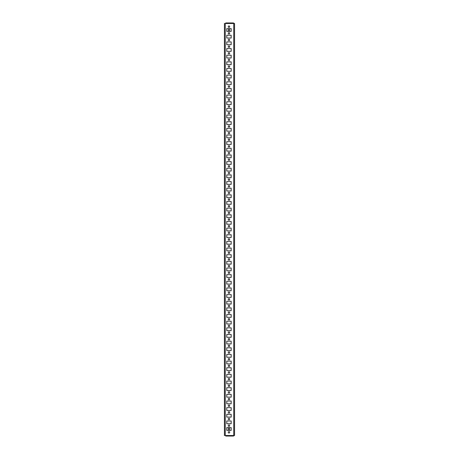 <?xml version="1.0" encoding="UTF-8"?>
<svg xmlns="http://www.w3.org/2000/svg" width="459" height="459" viewBox="0 0 459 459"><rect width="100%" height="100%" fill="white"/><g stroke="black" fill="none" stroke-linecap="round" stroke-linejoin="round"><path stroke-width="0.69" d="M228.249 432.326A0.717 0.717 0 0 1 228.966 431.609A0.717 0.717 0 0 1 229.684 432.326A0.717 0.717 0 0 1 228.966 433.044A0.717 0.717 0 0 1 228.249 432.326M229.684 33.323A0.717 0.717 0 0 0 228.966 32.606A0.717 0.717 0 0 0 228.249 33.323A0.717 0.717 0 0 0 228.966 34.041A0.717 0.717 0 0 0 229.684 33.323M229.684 39.973A0.717 0.717 0 0 0 228.966 39.256A0.717 0.717 0 0 0 228.249 39.973A0.717 0.717 0 0 0 228.966 40.69A0.717 0.717 0 0 0 229.684 39.973M229.684 46.623A0.717 0.717 0 0 0 228.966 45.906A0.717 0.717 0 0 0 228.249 46.623A0.717 0.717 0 0 0 228.966 47.34A0.717 0.717 0 0 0 229.684 46.623M229.684 53.273A0.717 0.717 0 0 0 228.966 52.555A0.717 0.717 0 0 0 228.249 53.273A0.717 0.717 0 0 0 228.966 53.99A0.717 0.717 0 0 0 229.684 53.273M229.684 59.922A0.717 0.717 0 0 0 228.966 59.205A0.717 0.717 0 0 0 228.249 59.922A0.717 0.717 0 0 0 228.966 60.64A0.717 0.717 0 0 0 229.684 59.922M229.684 66.572A0.717 0.717 0 0 0 228.966 65.855A0.717 0.717 0 0 0 228.249 66.572A0.717 0.717 0 0 0 228.966 67.295A0.717 0.717 0 0 0 229.684 66.572M229.684 73.222A0.717 0.717 0 0 0 228.966 72.505A0.717 0.717 0 0 0 228.249 73.222A0.717 0.717 0 0 0 228.966 73.945A0.717 0.717 0 0 0 229.684 73.222M229.684 79.872A0.717 0.717 0 0 0 228.966 79.155A0.717 0.717 0 0 0 228.249 79.872A0.717 0.717 0 0 0 228.966 80.595A0.717 0.717 0 0 0 229.684 79.872M229.684 86.522A0.717 0.717 0 0 0 228.966 85.804A0.717 0.717 0 0 0 228.249 86.522A0.717 0.717 0 0 0 228.966 87.244A0.717 0.717 0 0 0 229.684 86.522M229.684 93.177A0.717 0.717 0 0 0 228.966 92.454A0.717 0.717 0 0 0 228.249 93.177A0.717 0.717 0 0 0 228.966 93.894A0.717 0.717 0 0 0 229.684 93.177M229.684 99.827A0.717 0.717 0 0 0 228.966 99.104A0.717 0.717 0 0 0 228.249 99.827A0.717 0.717 0 0 0 228.966 100.544A0.717 0.717 0 0 0 229.684 99.827M229.684 106.477A0.717 0.717 0 0 0 228.966 105.754A0.717 0.717 0 0 0 228.249 106.477A0.717 0.717 0 0 0 228.966 107.194A0.717 0.717 0 0 0 229.684 106.477M229.684 113.126A0.717 0.717 0 0 0 228.966 112.409A0.717 0.717 0 0 0 228.249 113.126A0.717 0.717 0 0 0 228.966 113.843A0.717 0.717 0 0 0 229.684 113.126M229.684 119.776A0.717 0.717 0 0 0 228.966 119.059A0.717 0.717 0 0 0 228.249 119.776A0.717 0.717 0 0 0 228.966 120.493A0.717 0.717 0 0 0 229.684 119.776M229.684 126.426A0.717 0.717 0 0 0 228.966 125.709A0.717 0.717 0 0 0 228.249 126.426A0.717 0.717 0 0 0 228.966 127.143A0.717 0.717 0 0 0 229.684 126.426M229.684 133.076A0.717 0.717 0 0 0 228.966 132.358A0.717 0.717 0 0 0 228.249 133.076A0.717 0.717 0 0 0 228.966 133.793A0.717 0.717 0 0 0 229.684 133.076M229.684 139.725A0.717 0.717 0 0 0 228.966 139.008A0.717 0.717 0 0 0 228.249 139.725A0.717 0.717 0 0 0 228.966 140.443A0.717 0.717 0 0 0 229.684 139.725M229.684 146.375A0.717 0.717 0 0 0 228.966 145.658A0.717 0.717 0 0 0 228.249 146.375A0.717 0.717 0 0 0 228.966 147.092A0.717 0.717 0 0 0 229.684 146.375M229.684 153.025A0.717 0.717 0 0 0 228.966 152.308A0.717 0.717 0 0 0 228.249 153.025A0.717 0.717 0 0 0 228.966 153.742A0.717 0.717 0 0 0 229.684 153.025M229.684 159.675A0.717 0.717 0 0 0 228.966 158.957A0.717 0.717 0 0 0 228.249 159.675A0.717 0.717 0 0 0 228.966 160.392A0.717 0.717 0 0 0 229.684 159.675M229.684 166.324A0.717 0.717 0 0 0 228.966 165.607A0.717 0.717 0 0 0 228.249 166.324A0.717 0.717 0 0 0 228.966 167.042A0.717 0.717 0 0 0 229.684 166.324M229.684 172.974A0.717 0.717 0 0 0 228.966 172.257A0.717 0.717 0 0 0 228.249 172.974A0.717 0.717 0 0 0 228.966 173.691A0.717 0.717 0 0 0 229.684 172.974M229.684 179.624A0.717 0.717 0 0 0 228.966 178.907A0.717 0.717 0 0 0 228.249 179.624A0.717 0.717 0 0 0 228.966 180.341A0.717 0.717 0 0 0 229.684 179.624M229.684 186.274A0.717 0.717 0 0 0 228.966 185.556A0.717 0.717 0 0 0 228.249 186.274A0.717 0.717 0 0 0 228.966 186.991A0.717 0.717 0 0 0 229.684 186.274M229.684 192.923A0.717 0.717 0 0 0 228.966 192.206A0.717 0.717 0 0 0 228.249 192.923A0.717 0.717 0 0 0 228.966 193.641A0.717 0.717 0 0 0 229.684 192.923M229.684 199.573A0.717 0.717 0 0 0 228.966 198.856A0.717 0.717 0 0 0 228.249 199.573A0.717 0.717 0 0 0 228.966 200.29A0.717 0.717 0 0 0 229.684 199.573M229.684 206.223A0.717 0.717 0 0 0 228.966 205.506A0.717 0.717 0 0 0 228.249 206.223A0.717 0.717 0 0 0 228.966 206.946A0.717 0.717 0 0 0 229.684 206.223M229.684 212.873A0.717 0.717 0 0 0 228.966 212.156A0.717 0.717 0 0 0 228.249 212.873A0.717 0.717 0 0 0 228.966 213.596A0.717 0.717 0 0 0 229.684 212.873M229.684 219.522A0.717 0.717 0 0 0 228.966 218.805A0.717 0.717 0 0 0 228.249 219.522A0.717 0.717 0 0 0 228.966 220.245A0.717 0.717 0 0 0 229.684 219.522M229.684 226.172A0.717 0.717 0 0 0 228.966 225.455A0.717 0.717 0 0 0 228.249 226.172A0.717 0.717 0 0 0 228.966 226.895A0.717 0.717 0 0 0 229.684 226.172M229.684 232.828A0.717 0.717 0 0 0 228.966 232.105A0.717 0.717 0 0 0 228.249 232.828A0.717 0.717 0 0 0 228.966 233.545A0.717 0.717 0 0 0 229.684 232.828M229.684 239.478A0.717 0.717 0 0 0 228.966 238.755A0.717 0.717 0 0 0 228.249 239.478A0.717 0.717 0 0 0 228.966 240.195A0.717 0.717 0 0 0 229.684 239.478M229.684 246.127A0.717 0.717 0 0 0 228.966 245.404A0.717 0.717 0 0 0 228.249 246.127A0.717 0.717 0 0 0 228.966 246.844A0.717 0.717 0 0 0 229.684 246.127M229.684 252.777A0.717 0.717 0 0 0 228.966 252.054A0.717 0.717 0 0 0 228.249 252.777A0.717 0.717 0 0 0 228.966 253.494A0.717 0.717 0 0 0 229.684 252.777M229.684 259.427A0.717 0.717 0 0 0 228.966 258.71A0.717 0.717 0 0 0 228.249 259.427A0.717 0.717 0 0 0 228.966 260.144A0.717 0.717 0 0 0 229.684 259.427M229.684 266.077A0.717 0.717 0 0 0 228.966 265.359A0.717 0.717 0 0 0 228.249 266.077A0.717 0.717 0 0 0 228.966 266.794A0.717 0.717 0 0 0 229.684 266.077M229.684 272.726A0.717 0.717 0 0 0 228.966 272.009A0.717 0.717 0 0 0 228.249 272.726A0.717 0.717 0 0 0 228.966 273.444A0.717 0.717 0 0 0 229.684 272.726M229.684 279.376A0.717 0.717 0 0 0 228.966 278.659A0.717 0.717 0 0 0 228.249 279.376A0.717 0.717 0 0 0 228.966 280.093A0.717 0.717 0 0 0 229.684 279.376M229.684 286.026A0.717 0.717 0 0 0 228.966 285.309A0.717 0.717 0 0 0 228.249 286.026A0.717 0.717 0 0 0 228.966 286.743A0.717 0.717 0 0 0 229.684 286.026M229.684 292.676A0.717 0.717 0 0 0 228.966 291.958A0.717 0.717 0 0 0 228.249 292.676A0.717 0.717 0 0 0 228.966 293.393A0.717 0.717 0 0 0 229.684 292.676M229.684 299.325A0.717 0.717 0 0 0 228.966 298.608A0.717 0.717 0 0 0 228.249 299.325A0.717 0.717 0 0 0 228.966 300.043A0.717 0.717 0 0 0 229.684 299.325M229.684 305.975A0.717 0.717 0 0 0 228.966 305.258A0.717 0.717 0 0 0 228.249 305.975A0.717 0.717 0 0 0 228.966 306.692A0.717 0.717 0 0 0 229.684 305.975M229.684 312.625A0.717 0.717 0 0 0 228.966 311.908A0.717 0.717 0 0 0 228.249 312.625A0.717 0.717 0 0 0 228.966 313.342A0.717 0.717 0 0 0 229.684 312.625M229.684 319.275A0.717 0.717 0 0 0 228.966 318.557A0.717 0.717 0 0 0 228.249 319.275A0.717 0.717 0 0 0 228.966 319.992A0.717 0.717 0 0 0 229.684 319.275M229.684 325.924A0.717 0.717 0 0 0 228.966 325.207A0.717 0.717 0 0 0 228.249 325.924A0.717 0.717 0 0 0 228.966 326.642A0.717 0.717 0 0 0 229.684 325.924M229.684 332.574A0.717 0.717 0 0 0 228.966 331.857A0.717 0.717 0 0 0 228.249 332.574A0.717 0.717 0 0 0 228.966 333.291A0.717 0.717 0 0 0 229.684 332.574M229.684 339.224A0.717 0.717 0 0 0 228.966 338.507A0.717 0.717 0 0 0 228.249 339.224A0.717 0.717 0 0 0 228.966 339.941A0.717 0.717 0 0 0 229.684 339.224M229.684 345.874A0.717 0.717 0 0 0 228.966 345.157A0.717 0.717 0 0 0 228.249 345.874A0.717 0.717 0 0 0 228.966 346.591A0.717 0.717 0 0 0 229.684 345.874M229.684 352.523A0.717 0.717 0 0 0 228.966 351.806A0.717 0.717 0 0 0 228.249 352.523A0.717 0.717 0 0 0 228.966 353.246A0.717 0.717 0 0 0 229.684 352.523M229.684 359.173A0.717 0.717 0 0 0 228.966 358.456A0.717 0.717 0 0 0 228.249 359.173A0.717 0.717 0 0 0 228.966 359.896A0.717 0.717 0 0 0 229.684 359.173M229.684 365.823A0.717 0.717 0 0 0 228.966 365.106A0.717 0.717 0 0 0 228.249 365.823A0.717 0.717 0 0 0 228.966 366.546A0.717 0.717 0 0 0 229.684 365.823M229.684 372.478A0.717 0.717 0 0 0 228.966 371.756A0.717 0.717 0 0 0 228.249 372.478A0.717 0.717 0 0 0 228.966 373.196A0.717 0.717 0 0 0 229.684 372.478M229.684 379.128A0.717 0.717 0 0 0 228.966 378.405A0.717 0.717 0 0 0 228.249 379.128A0.717 0.717 0 0 0 228.966 379.845A0.717 0.717 0 0 0 229.684 379.128M229.684 385.778A0.717 0.717 0 0 0 228.966 385.055A0.717 0.717 0 0 0 228.249 385.778A0.717 0.717 0 0 0 228.966 386.495A0.717 0.717 0 0 0 229.684 385.778M229.684 392.428A0.717 0.717 0 0 0 228.966 391.705A0.717 0.717 0 0 0 228.249 392.428A0.717 0.717 0 0 0 228.966 393.145A0.717 0.717 0 0 0 229.684 392.428M229.684 399.078A0.717 0.717 0 0 0 228.966 398.36A0.717 0.717 0 0 0 228.249 399.078A0.717 0.717 0 0 0 228.966 399.795A0.717 0.717 0 0 0 229.684 399.078M229.684 405.727A0.717 0.717 0 0 0 228.966 405.01A0.717 0.717 0 0 0 228.249 405.727A0.717 0.717 0 0 0 228.966 406.444A0.717 0.717 0 0 0 229.684 405.727M229.684 412.377A0.717 0.717 0 0 0 228.966 411.66A0.717 0.717 0 0 0 228.249 412.377A0.717 0.717 0 0 0 228.966 413.094A0.717 0.717 0 0 0 229.684 412.377M229.684 419.027A0.717 0.717 0 0 0 228.966 418.31A0.717 0.717 0 0 0 228.249 419.027A0.717 0.717 0 0 0 228.966 419.744A0.717 0.717 0 0 0 229.684 419.027M229.684 425.677A0.717 0.717 0 0 0 228.966 424.959A0.717 0.717 0 0 0 228.249 425.677A0.717 0.717 0 0 0 228.966 426.394A0.717 0.717 0 0 0 229.684 425.677M229.684 26.674A0.717 0.717 0 0 0 228.966 25.956A0.717 0.717 0 0 0 228.249 26.674A0.717 0.717 0 0 0 228.966 27.391A0.717 0.717 0 0 0 229.684 26.674M225.243 23.484L234.555 23.484L234.555 435.516L224.445 435.516L224.445 23.484L225.243 23.484L225.243 435.516M231.164 35.251L226.775 35.251L226.775 38.045L231.164 38.045L231.164 35.251L226.775 35.251L226.775 38.045L231.164 38.045L231.164 35.251M231.164 41.901L226.775 41.901L226.775 44.695L231.164 44.695L231.164 41.901L226.775 41.901L226.775 44.695L231.164 44.695L231.164 41.901M231.164 48.551L226.775 48.551L226.775 51.345L231.164 51.345L231.164 48.551L226.775 48.551L226.775 51.345L231.164 51.345L231.164 48.551M231.164 55.2L226.775 55.2L226.775 57.995L231.164 57.995L231.164 55.2L226.775 55.2L226.775 57.995L231.164 57.995L231.164 55.2M231.164 61.85L226.775 61.85L226.775 64.644L231.164 64.644L231.164 61.85L226.775 61.85L226.775 64.644L231.164 64.644L231.164 61.85M231.164 68.5L226.775 68.5L226.775 71.294L231.164 71.294L231.164 68.5L226.775 68.5L226.775 71.294L231.164 71.294L231.164 68.5M231.164 75.156L226.775 75.156L226.775 77.944L231.164 77.944L231.164 75.156L226.775 75.156L226.775 77.944L231.164 77.944L231.164 75.156M231.164 81.805L226.775 81.805L226.775 84.594L231.164 84.594L231.164 81.805L226.775 81.805L226.775 84.594L231.164 84.594L231.164 81.805M231.164 88.455L226.775 88.455L226.775 91.243L231.164 91.243L231.164 88.455L226.775 88.455L226.775 91.243L231.164 91.243L231.164 88.455M231.164 95.105L226.775 95.105L226.775 97.893L231.164 97.893L231.164 95.105L226.775 95.105L226.775 97.893L231.164 97.893L231.164 95.105M231.164 101.755L226.775 101.755L226.775 104.549L231.164 104.549L231.164 101.755L226.775 101.755L226.775 104.549L231.164 104.549L231.164 101.755M231.164 108.404L226.775 108.404L226.775 111.198L231.164 111.198L231.164 108.404L226.775 108.404L226.775 111.198L231.164 111.198L231.164 108.404M231.164 115.054L226.775 115.054L226.775 117.848L231.164 117.848L231.164 115.054L226.775 115.054L226.775 117.848L231.164 117.848L231.164 115.054M231.164 121.704L226.775 121.704L226.775 124.498L231.164 124.498L231.164 121.704L226.775 121.704L226.775 124.498L231.164 124.498L231.164 121.704M231.164 128.354L226.775 128.354L226.775 131.148L231.164 131.148L231.164 128.354L226.775 128.354L226.775 131.148L231.164 131.148L231.164 128.354M231.164 135.003L226.775 135.003L226.775 137.798L231.164 137.798L231.164 135.003L226.775 135.003L226.775 137.798L231.164 137.798L231.164 135.003M231.164 141.653L226.775 141.653L226.775 144.447L231.164 144.447L231.164 141.653L226.775 141.653L226.775 144.447L231.164 144.447L231.164 141.653M231.164 148.303L226.775 148.303L226.775 151.097L231.164 151.097L231.164 148.303L226.775 148.303L226.775 151.097L231.164 151.097L231.164 148.303M231.164 154.953L226.775 154.953L226.775 157.747L231.164 157.747L231.164 154.953L226.775 154.953L226.775 157.747L231.164 157.747L231.164 154.953M231.164 161.602L226.775 161.602L226.775 164.397L231.164 164.397L231.164 161.602L226.775 161.602L226.775 164.397L231.164 164.397L231.164 161.602M231.164 168.252L226.775 168.252L226.775 171.046L231.164 171.046L231.164 168.252L226.775 168.252L226.775 171.046L231.164 171.046L231.164 168.252M231.164 174.902L226.775 174.902L226.775 177.696L231.164 177.696L231.164 174.902L226.775 174.902L226.775 177.696L231.164 177.696L231.164 174.902M231.164 181.552L226.775 181.552L226.775 184.346L231.164 184.346L231.164 181.552L226.775 181.552L226.775 184.346L231.164 184.346L231.164 181.552M231.164 188.201L226.775 188.201L226.775 190.996L231.164 190.996L231.164 188.201L226.775 188.201L226.775 190.996L231.164 190.996L231.164 188.201M231.164 194.851L226.775 194.851L226.775 197.645L231.164 197.645L231.164 194.851L226.775 194.851L226.775 197.645L231.164 197.645L231.164 194.851M231.164 201.501L226.775 201.501L226.775 204.295L231.164 204.295L231.164 201.501L226.775 201.501L226.775 204.295L231.164 204.295L231.164 201.501M231.164 208.151L226.775 208.151L226.775 210.945L231.164 210.945L231.164 208.151L226.775 208.151L226.775 210.945L231.164 210.945L231.164 208.151M231.164 214.806L226.775 214.806L226.775 217.595L231.164 217.595L231.164 214.806L226.775 214.806L226.775 217.595L231.164 217.595L231.164 214.806M231.164 221.456L226.775 221.456L226.775 224.244L231.164 224.244L231.164 221.456L226.775 221.456L226.775 224.244L231.164 224.244L231.164 221.456M231.164 228.106L226.775 228.106L226.775 230.894L231.164 230.894L231.164 228.106L226.775 228.106L226.775 230.894L231.164 230.894L231.164 228.106M231.164 234.756L226.775 234.756L226.775 237.544L231.164 237.544L231.164 234.756L226.775 234.756L226.775 237.544L231.164 237.544L231.164 234.756M231.164 241.405L226.775 241.405L226.775 244.194L231.164 244.194L231.164 241.405L226.775 241.405L226.775 244.194L231.164 244.194L231.164 241.405M231.164 248.055L226.775 248.055L226.775 250.849L231.164 250.849L231.164 248.055L226.775 248.055L226.775 250.849L231.164 250.849L231.164 248.055M231.164 254.705L226.775 254.705L226.775 257.499L231.164 257.499L231.164 254.705L226.775 254.705L226.775 257.499L231.164 257.499L231.164 254.705M231.164 261.355L226.775 261.355L226.775 264.149L231.164 264.149L231.164 261.355L226.775 261.355L226.775 264.149L231.164 264.149L231.164 261.355M231.164 268.004L226.775 268.004L226.775 270.799L231.164 270.799L231.164 268.004L226.775 268.004L226.775 270.799L231.164 270.799L231.164 268.004M231.164 274.654L226.775 274.654L226.775 277.448L231.164 277.448L231.164 274.654L226.775 274.654L226.775 277.448L231.164 277.448L231.164 274.654M231.164 281.304L226.775 281.304L226.775 284.098L231.164 284.098L231.164 281.304L226.775 281.304L226.775 284.098L231.164 284.098L231.164 281.304M231.164 287.954L226.775 287.954L226.775 290.748L231.164 290.748L231.164 287.954L226.775 287.954L226.775 290.748L231.164 290.748L231.164 287.954M231.164 294.603L226.775 294.603L226.775 297.398L231.164 297.398L231.164 294.603L226.775 294.603L226.775 297.398L231.164 297.398L231.164 294.603M231.164 301.253L226.775 301.253L226.775 304.047L231.164 304.047L231.164 301.253L226.775 301.253L226.775 304.047L231.164 304.047L231.164 301.253M231.164 307.903L226.775 307.903L226.775 310.697L231.164 310.697L231.164 307.903L226.775 307.903L226.775 310.697L231.164 310.697L231.164 307.903M231.164 314.553L226.775 314.553L226.775 317.347L231.164 317.347L231.164 314.553L226.775 314.553L226.775 317.347L231.164 317.347L231.164 314.553M231.164 321.202L226.775 321.202L226.775 323.997L231.164 323.997L231.164 321.202L226.775 321.202L226.775 323.997L231.164 323.997L231.164 321.202M231.164 327.852L226.775 327.852L226.775 330.646L231.164 330.646L231.164 327.852L226.775 327.852L226.775 330.646L231.164 330.646L231.164 327.852M231.164 334.502L226.775 334.502L226.775 337.296L231.164 337.296L231.164 334.502L226.775 334.502L226.775 337.296L231.164 337.296L231.164 334.502M231.164 341.152L226.775 341.152L226.775 343.946L231.164 343.946L231.164 341.152L226.775 341.152L226.775 343.946L231.164 343.946L231.164 341.152M231.164 347.802L226.775 347.802L226.775 350.596L231.164 350.596L231.164 347.802L226.775 347.802L226.775 350.596L231.164 350.596L231.164 347.802M231.164 354.451L226.775 354.451L226.775 357.245L231.164 357.245L231.164 354.451L226.775 354.451L226.775 357.245L231.164 357.245L231.164 354.451M231.164 361.107L226.775 361.107L226.775 363.895L231.164 363.895L231.164 361.107L226.775 361.107L226.775 363.895L231.164 363.895L231.164 361.107M231.164 367.757L226.775 367.757L226.775 370.545L231.164 370.545L231.164 367.757L226.775 367.757L226.775 370.545L231.164 370.545L231.164 367.757M231.164 374.406L226.775 374.406L226.775 377.195L231.164 377.195L231.164 374.406L226.775 374.406L226.775 377.195L231.164 377.195L231.164 374.406M231.164 381.056L226.775 381.056L226.775 383.844L231.164 383.844L231.164 381.056L226.775 381.056L226.775 383.844L231.164 383.844L231.164 381.056M231.164 387.706L226.775 387.706L226.775 390.5L231.164 390.5L231.164 387.706L226.775 387.706L226.775 390.5L231.164 390.5L231.164 387.706M231.164 394.356L226.775 394.356L226.775 397.15L231.164 397.15L231.164 394.356L226.775 394.356L226.775 397.15L231.164 397.15L231.164 394.356M231.164 401.005L226.775 401.005L226.775 403.8L231.164 403.8L231.164 401.005L226.775 401.005L226.775 403.8L231.164 403.8L231.164 401.005M231.164 407.655L226.775 407.655L226.775 410.449L231.164 410.449L231.164 407.655L226.775 407.655L226.775 410.449L231.164 410.449L231.164 407.655M231.164 414.305L226.775 414.305L226.775 417.099L231.164 417.099L231.164 414.305L226.775 414.305L226.775 417.099L231.164 417.099L231.164 414.305M231.164 420.955L226.775 420.955L226.775 423.749L231.164 423.749L231.164 420.955L226.775 420.955L226.775 423.749L231.164 423.749L231.164 420.955M231.164 427.604L226.775 427.604L226.775 430.399L231.164 430.399L231.164 427.604M231.164 28.601L226.775 28.601L226.775 31.396L231.164 31.396L231.164 28.601M228.966 428.27A0.729 0.729 0 0 1 229.701 428.999A0.729 0.729 0 0 1 228.966 429.733A0.729 0.729 0 0 1 228.238 428.999A0.729 0.729 0 0 1 228.966 428.27M229.965 436.05L227.836 436.05L229.965 436.05M225.776 435.516L225.776 436.05L233.224 436.05A0.798 0.798 0 0 0 233.975 435.516M233.224 435.516L233.224 436.05M228.966 30.73A0.729 0.729 0 0 0 229.701 30.001A0.729 0.729 0 0 0 228.966 29.267A0.729 0.729 0 0 0 228.238 30.001A0.729 0.729 0 0 0 228.966 30.73M229.965 22.95L227.836 22.95L229.965 22.95M225.776 23.484L225.776 22.95L233.224 22.95L233.224 23.484M233.975 23.484A0.798 0.798 0 0 0 233.224 22.95M233.757 23.484L233.757 435.516"/></g></svg>
